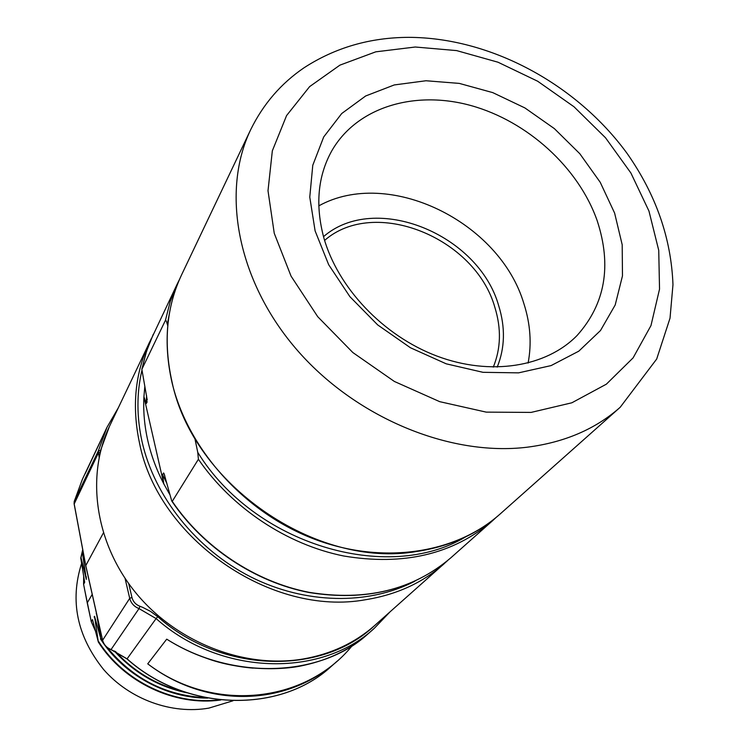 <?xml version="1.0" encoding="UTF-8"?>
<svg xmlns="http://www.w3.org/2000/svg" width="747" height="747" viewBox="0 0 747 747"><rect width="100%" height="100%" fill="white"/><g stroke="black" fill="none" stroke-linecap="round" stroke-linejoin="round"><path stroke-width="1.12" d="M82.777 549.923L81.031 557.626L86.316 579.383L86.269 576.656M83.178 552.061L82.693 554.479L86.316 579.383M82.693 554.479L85.149 562.538M82.721 549.633L80.76 558.13L84.672 582.315L83.589 584.257L87.24 602.894L92.208 594.369M80.76 558.13L81.031 557.626M83.262 552.481L82.973 553.957M96.438 613.147L100.724 638.349L94.524 616.284L98.343 642.037L92.488 619.627L91.255 621.644L84.532 589.112M87.24 602.894L90.21 616.733M98.632 641.58C123.871 681.413 173.892 705.448 219.179 699.836M95.373 619.73L94.178 616.845M100.425 638.806C123.283 674.634 166.077 698.23 207.713 698.109M100.724 638.349L102.983 641.72M107.353 647.64C133.143 678.911 165.825 695.588 205.397 697.661M96.858 615.014L96.232 613.483M114.216 650.889C134.077 672.814 158.308 686.792 186.918 692.814M115.402 651.421C133.974 671.6 156.45 684.934 182.828 691.433M232.961 700.798L208.852 708.119C171.614 714.58 129.791 699.453 103.618 669.536C77.025 636.239 69.676 600.915 81.572 563.537M83.589 584.257L83.673 576.544M95.308 630.767L91.255 621.644M98.343 642.037C123.909 682.441 174.985 706.475 220.71 700.004M118.25 407.909L106.961 427.368L82.394 479.275L74.214 501.489L98.38 450.815L99.136 457.388M103.347 532.984L85.784 565.572M151.398 338.428L109.613 426.051C85.765 475.783 95 542.892 135.655 592.66C176.292 642.411 244.25 668.864 302.918 659.031C330.977 654.148 354.946 642.934 374.835 625.379L447.416 560.764M337.299 661.048L337.289 661.058C287.688 706.064 207.292 709.407 147.738 663.84L166.712 639.161C233.578 681.357 321.303 676.67 367.552 634.278L374.312 628.292L389.906 611.98M351.921 646.043C304.953 703.497 212.568 713.245 147.738 663.84L166.712 639.161C178.972 646.977 192.259 653.354 206.574 658.303L206.574 658.303C221.99 663.56 237.537 666.838 253.214 668.135M169.709 494.411L163.798 483.879C156.487 469.779 151.146 455.325 147.785 440.534C144.451 425.734 143.172 411.149 143.919 396.769L163.798 483.879L162.547 474.662L163.537 472.963L164.107 473.719L171.745 501.022L172.249 501.368L198.403 459.256C231.841 508.007 286.913 544.582 343.695 555.992C403.483 566.002 453.018 554.321 492.301 520.967L496.139 517.428M147.243 400.131L141.855 369.326L165.432 320.332C165.815 319.865 166.46 321.21 167.347 324.366L167.739 325.795M194.948 438.797L197.759 452.383L198.403 459.256M144.797 386.694L143.919 396.769L146.3 403.52L147.234 401.671M614.613 213.082L622.195 244.755L622.475 275.876L615.201 304.963L600.485 330.538L578.804 351.165L551.071 365.6L518.567 372.856L482.973 372.314L446.23 363.826L410.439 347.747L377.702 324.926L349.923 296.699L328.68 264.718L315.103 230.879L309.772 197.115L312.778 165.264L323.703 136.953L341.715 113.525L365.675 95.971L394.257 84.943L425.967 80.751L459.312 83.403L492.777 92.628L524.908 107.932L554.349 128.605L579.831 153.742L600.233 182.305L614.613 213.082M597.189 220.71C611.933 265.717 605.247 303.954 577.142 335.431C546.356 367.029 490.527 376.292 436.883 356.058C383.286 335.833 337.737 287.726 323.731 237.443C315.159 204.911 317.82 176.087 331.705 150.978C356.721 107.11 414.492 89.911 470.946 105.551C527.475 121.219 578.589 167.608 597.189 220.71M528.092 363.079C531.799 343.76 530.407 323.983 523.918 303.758C499.78 221.672 388.524 167.225 318.792 205.864M497.203 367.122C504.953 347.971 505.458 327.541 498.725 305.812C478.622 234.082 375.013 191.82 323.516 236.659M324.6 240.413C374.518 196.638 475.419 237.658 494.887 307.456C501.424 328.615 500.892 348.504 493.291 367.122M98.128 446.342L100.602 440.926M85.905 472.16L89.052 465.502M85.102 473.831L100.191 441.85M106.961 427.368L98.38 450.815L100.49 450.618L100.387 451.86M337.289 661.058L331.313 666.343C280.639 713.562 186.619 712.124 127.046 658.826L111.163 649.582C106.625 647.808 103.758 644.624 102.554 640.039L85.718 565.32L74.14 503.674L74.214 501.489L82.394 479.275M127.074 658.854L156.104 618.572C220.384 675.923 320.995 678.099 374.312 628.292L389.934 611.961M111.06 649.545L139.017 608.59L156.104 618.572L157.71 616.658C221.635 673.719 321.808 675.587 374.462 625.706M102.6 640.254L129.717 598.338C131.042 603.24 134.143 606.657 139.017 608.59L139.969 606.293L142.714 607.367L150.577 611.419L157.71 616.658M74.186 503.954L98.305 453.14L100.294 452.252M74.186 501.592L74.112 503.805M109.361 426.593L100.49 450.618M128.699 583.603L131.939 597.441C133.078 601.671 135.758 604.622 139.969 606.293M125.057 578.355L129.717 598.338L131.939 597.441M149.419 342.425C135.076 372.921 131.771 406.443 139.502 443.018C158.028 538.83 271.619 617.143 365.806 599.682C396.573 594.696 422.653 582.753 444.045 563.854M141.846 370.652C136.57 393.37 136.645 417.059 142.061 441.72C154.461 496.718 196.274 549.269 250.796 576.917C305.411 604.435 368.579 605.275 414.884 581.222M166.842 483.309L162.547 474.662M164.714 475.437L163.537 472.963M141.93 369.055L145.758 353.658L150.156 341.379L177.17 284.131L170.176 301.685L165.432 320.332M492.301 520.967L450.786 557.86C412.998 589.962 365.787 601.447 309.165 592.343C255.409 581.885 203.576 547.523 172.249 501.368M197.759 452.383C254.4 544.376 387.095 583.79 465.418 537.018M171.857 381.838C163.191 342.752 166.441 307.073 181.605 274.803C166.497 306.896 163.276 342.471 171.941 381.53C192.745 483.897 316.233 569.177 416.91 551.454C449.797 546.459 477.492 534.002 500.014 514.104L620.197 407.274C595.574 429.058 564.648 442.355 527.401 447.182C449.489 456.79 354.414 417.209 295.709 348.419C236.911 279.621 221.075 191.073 250.721 129.605C263.299 104.029 281.049 83.44 303.982 67.818C334.973 47.705 369.765 37.546 408.376 37.35C490.415 37.425 576.553 84.047 627.209 153.583C655.95 194.622 671.208 238.312 672.972 284.672L670.022 318.185L656.688 359.036L620.197 407.274M415.276 47.014L456.632 50.6L497.997 62.216L537.653 81.227L573.995 106.765L605.518 137.775L630.898 173.005L648.956 211.046L658.733 250.32L659.536 289.108L650.973 325.589L633.092 357.888L606.368 384.173L571.847 402.792L531.098 412.409L486.232 412.129L439.731 401.671L394.351 381.446L352.845 352.547L317.736 316.709L291.059 276.138L274.252 233.307L268.005 190.746L272.338 150.819L286.587 115.561L309.622 86.615L339.922 65.138L375.76 51.832L415.276 47.014M167.347 324.366L169.195 314.524M146.533 395.322L146.3 403.52M331.313 666.343C280.527 713.646 186.517 712.171 126.999 658.919L111.079 649.666C106.56 647.882 103.712 644.726 102.526 640.179M102.516 640.142L85.7 565.479M85.69 565.432L74.121 503.851M367.552 634.278C350.343 649.339 329.259 659.657 304.29 665.232C280.536 670.918 239.012 670.264 206.574 658.303M141.874 369.205L146.524 351.239L153.294 334.282M181.605 274.803L250.721 129.605M171.894 382.034C187.432 448.321 243.298 511.237 312.003 538.223C380.755 565.171 455.082 554.181 500.014 514.104M177.17 284.131L179.448 279.555M450.786 557.86C412.764 590.102 365.414 601.634 308.735 592.455C254.951 581.96 203.193 547.551 171.959 501.33"/></g></svg>

